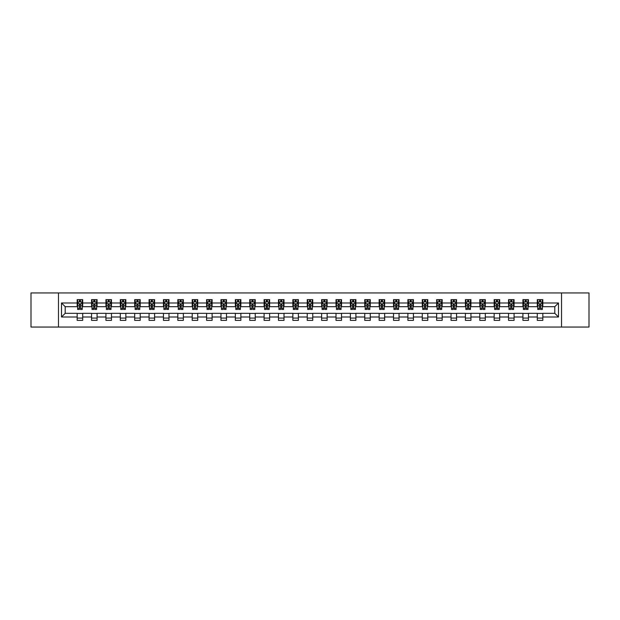<?xml version="1.0" encoding="UTF-8"?>
<svg xmlns="http://www.w3.org/2000/svg" width="620" height="620" viewBox="0 0 620 620"><rect width="100%" height="100%" fill="white"/><g stroke="black" fill="none" stroke-linecap="round" stroke-linejoin="round"><path stroke-width="0.93" d="M561.534 327.05L589 327.05L589 292.95L561.534 292.95L561.534 327.05L58.466 327.05L58.466 292.95L31 292.95L31 327.05L58.466 327.05M561.534 292.95L58.466 292.95M542.826 302.994L542.826 299.631L537.292 299.631L537.292 302.994L528.442 302.994L528.442 299.631L522.916 299.631L522.916 302.994L514.065 302.994L514.065 299.631L508.532 299.631L508.532 302.994L499.689 302.994L499.689 299.631L494.156 299.631L494.156 302.994L485.305 302.994L485.305 299.631L479.779 299.631L479.779 302.994L470.929 302.994L470.929 299.631L465.403 299.631L465.403 302.994L456.553 302.994L456.553 299.631L451.019 299.631L451.019 302.994L442.176 302.994L442.176 299.631L436.643 299.631L436.643 302.994L427.792 302.994L427.792 299.631L422.267 299.631L422.267 302.994L413.416 302.994L413.416 299.631L407.882 299.631L407.882 302.994L399.04 302.994L399.04 299.631L393.506 299.631L393.506 302.994L384.656 302.994L384.656 299.631L379.13 299.631L379.13 302.994L370.279 302.994L370.279 299.631L364.746 299.631L364.746 302.994L355.903 302.994L355.903 299.631L350.37 299.631L350.37 302.994L341.519 302.994L341.519 299.631L335.994 299.631L335.994 302.994L327.143 302.994L327.143 299.631L321.617 299.631L321.617 302.994L312.767 302.994L312.767 299.631L307.233 299.631L307.233 302.994L298.383 302.994L298.383 299.631L292.857 299.631L292.857 302.994L284.007 302.994L284.007 299.631L278.481 299.631L278.481 302.994L269.63 302.994L269.63 299.631L264.097 299.631L264.097 302.994L255.254 302.994L255.254 299.631L249.721 299.631L249.721 302.994L240.87 302.994L240.87 299.631L235.344 299.631L235.344 302.994L226.494 302.994L226.494 299.631L220.96 299.631L220.96 302.994L212.118 302.994L212.118 299.631L206.584 299.631L206.584 302.994L197.733 302.994L197.733 299.631L192.208 299.631L192.208 302.994L183.357 302.994L183.357 299.631L177.824 299.631L177.824 302.994L168.981 302.994L168.981 299.631L163.448 299.631L163.448 302.994L154.597 302.994L154.597 299.631L149.071 299.631L149.071 302.994L140.221 302.994L140.221 299.631L134.695 299.631L134.695 302.994L125.844 302.994L125.844 299.631L120.311 299.631L120.311 302.994L111.468 302.994L111.468 299.631L105.935 299.631L105.935 302.994L97.084 302.994L97.084 299.631L91.559 299.631L91.559 302.994L82.708 302.994L82.708 299.631L77.174 299.631L77.174 302.994L61.512 302.994L61.512 317.006L65.193 313.317L77.174 313.317L77.174 320.37L82.708 320.37L82.708 313.317L91.559 313.317L91.559 320.37L97.084 320.37L97.084 313.317L105.935 313.317L105.935 320.37L111.468 320.37L111.468 313.317L120.311 313.317L120.311 320.37L125.844 320.37L125.844 313.317L134.695 313.317L134.695 320.37L140.221 320.37L140.221 313.317L149.071 313.317L149.071 320.37L154.597 320.37L154.597 313.317L163.448 313.317L163.448 320.37L168.981 320.37L168.981 313.317L177.824 313.317L177.824 320.37L183.357 320.37L183.357 313.317L192.208 313.317L192.208 320.37L197.733 320.37L197.733 313.317L206.584 313.317L206.584 320.37L212.118 320.37L212.118 313.317L220.96 313.317L220.96 320.37L226.494 320.37L226.494 313.317L235.344 313.317L235.344 320.37L240.87 320.37L240.87 313.317L249.721 313.317L249.721 320.37L255.254 320.37L255.254 313.317L264.097 313.317L264.097 320.37L269.63 320.37L269.63 313.317L278.481 313.317L278.481 320.37L284.007 320.37L284.007 313.317L292.857 313.317L292.857 320.37L298.383 320.37L298.383 313.317L307.233 313.317L307.233 320.37L312.767 320.37L312.767 313.317L321.617 313.317L321.617 320.37L327.143 320.37L327.143 313.317L335.994 313.317L335.994 320.37L341.519 320.37L341.519 313.317L350.37 313.317L350.37 320.37L355.903 320.37L355.903 313.317L364.746 313.317L364.746 320.37L370.279 320.37L370.279 313.317L379.13 313.317L379.13 320.37L384.656 320.37L384.656 313.317L393.506 313.317L393.506 320.37L399.04 320.37L399.04 313.317L407.882 313.317L407.882 320.37L413.416 320.37L413.416 313.317L422.267 313.317L422.267 320.37L427.792 320.37L427.792 313.317L436.643 313.317L436.643 320.37L442.176 320.37L442.176 313.317L451.019 313.317L451.019 320.37L456.553 320.37L456.553 313.317L465.403 313.317L465.403 320.37L470.929 320.37L470.929 313.317L479.779 313.317L479.779 320.37L485.305 320.37L485.305 313.317L494.156 313.317L494.156 320.37L499.689 320.37L499.689 313.317L508.532 313.317L508.532 320.37L514.065 320.37L514.065 313.317L522.916 313.317L522.916 320.37L528.442 320.37L528.442 313.317L537.292 313.317L537.292 320.37L542.826 320.37L542.826 313.317L554.807 313.317L554.807 306.683L542.826 306.683L542.826 302.994L558.488 302.994L558.488 317.006L542.826 317.006M537.292 317.006L528.442 317.006M522.916 317.006L514.065 317.006M508.532 317.006L499.689 317.006M494.156 317.006L485.305 317.006M479.779 317.006L470.929 317.006M465.403 317.006L456.553 317.006M451.019 317.006L442.176 317.006M436.643 317.006L427.792 317.006M422.267 317.006L413.416 317.006M407.882 317.006L399.04 317.006M393.506 317.006L384.656 317.006M379.13 317.006L370.279 317.006M364.746 317.006L355.903 317.006M350.37 317.006L341.519 317.006M335.994 317.006L327.143 317.006M321.617 317.006L312.767 317.006M307.233 317.006L298.383 317.006M292.857 317.006L284.007 317.006M278.481 317.006L269.63 317.006M264.097 317.006L255.254 317.006M249.721 317.006L240.87 317.006M235.344 317.006L226.494 317.006M220.96 317.006L212.118 317.006M206.584 317.006L197.733 317.006M192.208 317.006L183.357 317.006M177.824 317.006L168.981 317.006M163.448 317.006L154.597 317.006M149.071 317.006L140.221 317.006M134.695 317.006L125.844 317.006M120.311 317.006L111.468 317.006M105.935 317.006L97.084 317.006M91.559 317.006L82.708 317.006M77.174 317.006L61.512 317.006M537.292 302.994L537.292 306.683L528.442 306.683L528.442 302.994M522.916 302.994L522.916 306.683L514.065 306.683L514.065 302.994M508.532 302.994L508.532 306.683L499.689 306.683L499.689 302.994M494.156 302.994L494.156 306.683L485.305 306.683L485.305 302.994M479.779 302.994L479.779 306.683L470.929 306.683L470.929 302.994M465.403 302.994L465.403 306.683L456.553 306.683L456.553 302.994M451.019 302.994L451.019 306.683L442.176 306.683L442.176 302.994M436.643 302.994L436.643 306.683L427.792 306.683L427.792 302.994M422.267 302.994L422.267 306.683L413.416 306.683L413.416 302.994M407.882 302.994L407.882 306.683L399.04 306.683L399.04 302.994M393.506 302.994L393.506 306.683L384.656 306.683L384.656 302.994M379.13 302.994L379.13 306.683L370.279 306.683L370.279 302.994M364.746 302.994L364.746 306.683L355.903 306.683L355.903 302.994M350.37 302.994L350.37 306.683L341.519 306.683L341.519 302.994M335.994 302.994L335.994 306.683L327.143 306.683L327.143 302.994M321.617 302.994L321.617 306.683L312.767 306.683L312.767 302.994M307.233 302.994L307.233 306.683L298.383 306.683L298.383 302.994M292.857 302.994L292.857 306.683L284.007 306.683L284.007 302.994M278.481 302.994L278.481 306.683L269.63 306.683L269.63 302.994M264.097 302.994L264.097 306.683L255.254 306.683L255.254 302.994M249.721 302.994L249.721 306.683L240.87 306.683L240.87 302.994M235.344 302.994L235.344 306.683L226.494 306.683L226.494 302.994M220.96 302.994L220.96 306.683L212.118 306.683L212.118 302.994M206.584 302.994L206.584 306.683L197.733 306.683L197.733 302.994M192.208 302.994L192.208 306.683L183.357 306.683L183.357 302.994M177.824 302.994L177.824 306.683L168.981 306.683L168.981 302.994M163.448 302.994L163.448 306.683L154.597 306.683L154.597 302.994M149.071 302.994L149.071 306.683L140.221 306.683L140.221 302.994M134.695 302.994L134.695 306.683L125.844 306.683L125.844 302.994M120.311 302.994L120.311 306.683L111.468 306.683L111.468 302.994M105.935 302.994L105.935 306.683L97.084 306.683L97.084 302.994M91.559 302.994L91.559 306.683L82.708 306.683L82.708 302.994M77.174 302.994L77.174 306.683L65.193 306.683L61.512 302.994M65.193 306.683L65.193 313.317M558.488 317.006L554.807 313.317M554.807 306.683L558.488 302.994M77.174 301.932L77.64 301.932M79.391 301.932L80.499 301.932M82.243 301.932L82.708 301.932M77.174 306.59L77.64 306.59M79.391 306.59L80.499 306.59M82.243 306.59L82.708 306.59M77.174 313.41L82.708 313.41M77.174 318.068L82.708 318.068M91.559 313.41L97.084 313.41M91.559 318.068L97.084 318.068M91.559 301.932L92.016 301.932M93.767 301.932L94.876 301.932M96.627 301.932L97.084 301.932M91.559 306.59L92.016 306.59M93.767 306.59L94.876 306.59M96.627 306.59L97.084 306.59M105.935 313.41L111.468 313.41M105.935 318.068L111.468 318.068M105.935 301.932L106.392 301.932M108.144 301.932L109.252 301.932M111.003 301.932L111.468 301.932M105.935 306.59L106.392 306.59M108.144 306.59L109.252 306.59M111.003 306.59L111.468 306.59M120.311 313.41L125.844 313.41M120.311 318.068L125.844 318.068M120.311 301.932L120.776 301.932M122.528 301.932L123.628 301.932M125.38 301.932L125.844 301.932M120.311 306.59L120.776 306.59M122.528 306.59L123.628 306.59M125.38 306.59L125.844 306.59M134.695 313.41L140.221 313.41M134.695 318.068L140.221 318.068M134.695 301.932L135.152 301.932M136.904 301.932L138.012 301.932M139.763 301.932L140.221 301.932M134.695 306.59L135.152 306.59M136.904 306.59L138.012 306.59M139.763 306.59L140.221 306.59M149.071 313.41L154.597 313.41M149.071 318.068L154.597 318.068M149.071 301.932L149.529 301.932M151.28 301.932L152.388 301.932M154.14 301.932L154.597 301.932M149.071 306.59L149.529 306.59M151.28 306.59L152.388 306.59M154.14 306.59L154.597 306.59M163.448 313.41L168.981 313.41M163.448 318.068L168.981 318.068M163.448 301.932L163.912 301.932M165.664 301.932L166.764 301.932M168.516 301.932L168.981 301.932M163.448 306.59L163.912 306.59M165.664 306.59L166.764 306.59M168.516 306.59L168.981 306.59M177.824 313.41L183.357 313.41M177.824 318.068L183.357 318.068M177.824 301.932L178.289 301.932M180.04 301.932L181.149 301.932M182.9 301.932L183.357 301.932M177.824 306.59L178.289 306.59M180.04 306.59L181.149 306.59M182.9 306.59L183.357 306.59M192.208 313.41L197.733 313.41M192.208 318.068L197.733 318.068M192.208 301.932L192.665 301.932M194.417 301.932L195.525 301.932M197.276 301.932L197.733 301.932M192.208 306.59L192.665 306.59M194.417 306.59L195.525 306.59M197.276 306.59L197.733 306.59M206.584 313.41L212.118 313.41M206.584 318.068L212.118 318.068M206.584 301.932L207.049 301.932M208.801 301.932L209.901 301.932M211.653 301.932L212.118 301.932M206.584 306.59L207.049 306.59M208.801 306.59L209.901 306.59M211.653 306.59L212.118 306.59M220.96 313.41L226.494 313.41M220.96 318.068L226.494 318.068M220.96 301.932L221.425 301.932M223.177 301.932L224.285 301.932M226.037 301.932L226.494 301.932M220.96 306.59L221.425 306.59M223.177 306.59L224.285 306.59M226.037 306.59L226.494 306.59M235.344 313.41L240.87 313.41M235.344 318.068L240.87 318.068M235.344 301.932L235.802 301.932M237.553 301.932L238.661 301.932M240.413 301.932L240.87 301.932M235.344 306.59L235.802 306.59M237.553 306.59L238.661 306.59M240.413 306.59L240.87 306.59M249.721 313.41L255.254 313.41M249.721 318.068L255.254 318.068M249.721 301.932L250.178 301.932M251.929 301.932L253.037 301.932M254.789 301.932L255.254 301.932M249.721 306.59L250.178 306.59M251.929 306.59L253.037 306.59M254.789 306.59L255.254 306.59M264.097 313.41L269.63 313.41M264.097 318.068L269.63 318.068M264.097 301.932L264.562 301.932M266.313 301.932L267.414 301.932M269.165 301.932L269.63 301.932M264.097 306.59L264.562 306.59M266.313 306.59L267.414 306.59M269.165 306.59L269.63 306.59M278.481 313.41L284.007 313.41M278.481 318.068L284.007 318.068M278.481 301.932L278.938 301.932M280.69 301.932L281.798 301.932M283.549 301.932L284.007 301.932M278.481 306.59L278.938 306.59M280.69 306.59L281.798 306.59M283.549 306.59L284.007 306.59M292.857 313.41L298.383 313.41M292.857 318.068L298.383 318.068M292.857 301.932L293.314 301.932M295.066 301.932L296.174 301.932M297.925 301.932L298.383 301.932M292.857 306.59L293.314 306.59M295.066 306.59L296.174 306.59M297.925 306.59L298.383 306.59M307.233 313.41L312.767 313.41M307.233 318.068L312.767 318.068M307.233 301.932L307.698 301.932M309.45 301.932L310.55 301.932M312.302 301.932L312.767 301.932M307.233 306.59L307.698 306.59M309.45 306.59L310.55 306.59M312.302 306.59L312.767 306.59M321.617 313.41L327.143 313.41M321.617 318.068L327.143 318.068M321.617 301.932L322.075 301.932M323.826 301.932L324.934 301.932M326.686 301.932L327.143 301.932M321.617 306.59L322.075 306.59M323.826 306.59L324.934 306.59M326.686 306.59L327.143 306.59M335.994 313.41L341.519 313.41M335.994 318.068L341.519 318.068M335.994 301.932L336.451 301.932M338.202 301.932L339.31 301.932M341.062 301.932L341.519 301.932M335.994 306.59L336.451 306.59M338.202 306.59L339.31 306.59M341.062 306.59L341.519 306.59M350.37 313.41L355.903 313.41M350.37 318.068L355.903 318.068M350.37 301.932L350.835 301.932M352.586 301.932L353.687 301.932M355.438 301.932L355.903 301.932M350.37 306.59L350.835 306.59M352.586 306.59L353.687 306.59M355.438 306.59L355.903 306.59M364.746 313.41L370.279 313.41M364.746 318.068L370.279 318.068M364.746 301.932L365.211 301.932M366.963 301.932L368.071 301.932M369.822 301.932L370.279 301.932M364.746 306.59L365.211 306.59M366.963 306.59L368.071 306.59M369.822 306.59L370.279 306.59M379.13 313.41L384.656 313.41M379.13 318.068L384.656 318.068M379.13 301.932L379.587 301.932M381.339 301.932L382.447 301.932M384.199 301.932L384.656 301.932M379.13 306.59L379.587 306.59M381.339 306.59L382.447 306.59M384.199 306.59L384.656 306.59M393.506 313.41L399.04 313.41M393.506 318.068L399.04 318.068M393.506 301.932L393.964 301.932M395.715 301.932L396.823 301.932M398.575 301.932L399.04 301.932M393.506 306.59L393.964 306.59M395.715 306.59L396.823 306.59M398.575 306.59L399.04 306.59M407.882 313.41L413.416 313.41M407.882 318.068L413.416 318.068M407.882 301.932L408.347 301.932M410.099 301.932L411.2 301.932M412.951 301.932L413.416 301.932M407.882 306.59L408.347 306.59M410.099 306.59L411.2 306.59M412.951 306.59L413.416 306.59M422.267 313.41L427.792 313.41M422.267 318.068L427.792 318.068M422.267 301.932L422.724 301.932M424.475 301.932L425.584 301.932M427.335 301.932L427.792 301.932M422.267 306.59L422.724 306.59M424.475 306.59L425.584 306.59M427.335 306.59L427.792 306.59M436.643 313.41L442.176 313.41M436.643 318.068L442.176 318.068M436.643 301.932L437.1 301.932M438.851 301.932L439.96 301.932M441.711 301.932L442.176 301.932M436.643 306.59L437.1 306.59M438.851 306.59L439.96 306.59M441.711 306.59L442.176 306.59M451.019 313.41L456.553 313.41M451.019 318.068L456.553 318.068M451.019 301.932L451.484 301.932M453.236 301.932L454.336 301.932M456.088 301.932L456.553 301.932M451.019 306.59L451.484 306.59M453.236 306.59L454.336 306.59M456.088 306.59L456.553 306.59M465.403 313.41L470.929 313.41M465.403 318.068L470.929 318.068M465.403 301.932L465.86 301.932M467.612 301.932L468.72 301.932M470.471 301.932L470.929 301.932M465.403 306.59L465.86 306.59M467.612 306.59L468.72 306.59M470.471 306.59L470.929 306.59M479.779 313.41L485.305 313.41M479.779 318.068L485.305 318.068M479.779 301.932L480.236 301.932M481.988 301.932L483.096 301.932M484.848 301.932L485.305 301.932M479.779 306.59L480.236 306.59M481.988 306.59L483.096 306.59M484.848 306.59L485.305 306.59M494.156 313.41L499.689 313.41M494.156 318.068L499.689 318.068M494.156 301.932L494.621 301.932M496.372 301.932L497.473 301.932M499.224 301.932L499.689 301.932M494.156 306.59L494.621 306.59M496.372 306.59L497.473 306.59M499.224 306.59L499.689 306.59M508.532 313.41L514.065 313.41M508.532 318.068L514.065 318.068M508.532 301.932L508.997 301.932M510.748 301.932L511.857 301.932M513.608 301.932L514.065 301.932M508.532 306.59L508.997 306.59M510.748 306.59L511.857 306.59M513.608 306.59L514.065 306.59M522.916 313.41L528.442 313.41M522.916 318.068L528.442 318.068M522.916 301.932L523.373 301.932M525.125 301.932L526.233 301.932M527.984 301.932L528.442 301.932M522.916 306.59L523.373 306.59M525.125 306.59L526.233 306.59M527.984 306.59L528.442 306.59M537.292 313.41L542.826 313.41M537.292 318.068L542.826 318.068M537.292 301.932L537.757 301.932M539.501 301.932L540.609 301.932M542.361 301.932L542.826 301.932M537.292 306.59L537.757 306.59M539.501 306.59L540.609 306.59M542.361 306.59L542.826 306.59M80.499 300.832L79.391 300.832M82.243 308.295L80.499 308.295L80.499 309.45L82.243 309.45L82.243 303.823L81.329 301.979L78.562 301.979L77.64 303.823L77.64 309.45L79.391 309.45L79.391 308.295L77.64 308.295M77.64 303.823L77.64 299.631M82.243 303.823L82.243 299.631M79.391 301.979L79.391 299.631M80.499 299.631L80.499 301.979M80.499 308.295L80.499 304.513L79.391 304.513L79.391 308.295M94.876 300.832L93.767 300.832M96.627 308.295L94.876 308.295L94.876 309.45L96.627 309.45L96.627 303.823L95.705 301.979L92.938 301.979L92.016 303.823L92.016 309.45L93.767 309.45L93.767 308.295L92.016 308.295M92.016 303.823L92.016 299.631M96.627 303.823L96.627 299.631M93.767 301.979L93.767 299.631M94.876 299.631L94.876 301.979M94.876 308.295L94.876 304.513L93.767 304.513L93.767 308.295M109.252 300.832L108.144 300.832M111.003 308.295L109.252 308.295L109.252 309.45L111.003 309.45L111.003 303.823L110.081 301.979L107.314 301.979L106.392 303.823L106.392 309.45L108.144 309.45L108.144 308.295L106.392 308.295M106.392 303.823L106.392 299.631M111.003 303.823L111.003 299.631M108.144 301.979L108.144 299.631M109.252 299.631L109.252 301.979M109.252 308.295L109.252 304.513L108.144 304.513L108.144 308.295M123.628 300.832L122.528 300.832M125.38 308.295L123.628 308.295L123.628 309.45L125.38 309.45L125.38 303.823L124.457 301.979L121.698 301.979L120.776 303.823L120.776 309.45L122.528 309.45L122.528 308.295L120.776 308.295M120.776 303.823L120.776 299.631M125.38 303.823L125.38 299.631M122.528 301.979L122.528 299.631M123.628 299.631L123.628 301.979M123.628 308.295L123.628 304.513L122.528 304.513L122.528 308.295M138.012 300.832L136.904 300.832M139.763 308.295L138.012 308.295L138.012 309.45L139.763 309.45L139.763 303.823L138.841 301.979L136.075 301.979L135.152 303.823L135.152 309.45L136.904 309.45L136.904 308.295L135.152 308.295M135.152 303.823L135.152 299.631M139.763 303.823L139.763 299.631M136.904 301.979L136.904 299.631M138.012 299.631L138.012 301.979M138.012 308.295L138.012 304.513L136.904 304.513L136.904 308.295M152.388 300.832L151.28 300.832M154.14 308.295L152.388 308.295L152.388 309.45L154.14 309.45L154.14 303.823L153.218 301.979L150.451 301.979L149.529 303.823L149.529 309.45L151.28 309.45L151.28 308.295L149.529 308.295M149.529 303.823L149.529 299.631M154.14 303.823L154.14 299.631M151.28 301.979L151.28 299.631M152.388 299.631L152.388 301.979M152.388 308.295L152.388 304.513L151.28 304.513L151.28 308.295M166.764 300.832L165.664 300.832M168.516 308.295L166.764 308.295L166.764 309.45L168.516 309.45L168.516 303.823L167.594 301.979L164.835 301.979L163.912 303.823L163.912 309.45L165.664 309.45L165.664 308.295L163.912 308.295M163.912 303.823L163.912 299.631M168.516 303.823L168.516 299.631M165.664 301.979L165.664 299.631M166.764 299.631L166.764 301.979M166.764 308.295L166.764 304.513L165.664 304.513L165.664 308.295M181.149 300.832L180.04 300.832M182.9 308.295L181.149 308.295L181.149 309.45L182.9 309.45L182.9 303.823L181.978 301.979L179.211 301.979L178.289 303.823L178.289 309.45L180.04 309.45L180.04 308.295L178.289 308.295M178.289 303.823L178.289 299.631M182.9 303.823L182.9 299.631M180.04 301.979L180.04 299.631M181.149 299.631L181.149 301.979M181.149 308.295L181.149 304.513L180.04 304.513L180.04 308.295M195.525 300.832L194.417 300.832M197.276 308.295L195.525 308.295L195.525 309.45L197.276 309.45L197.276 303.823L196.354 301.979L193.587 301.979L192.665 303.823L192.665 309.45L194.417 309.45L194.417 308.295L192.665 308.295M192.665 303.823L192.665 299.631M197.276 303.823L197.276 299.631M194.417 301.979L194.417 299.631M195.525 299.631L195.525 301.979M195.525 308.295L195.525 304.513L194.417 304.513L194.417 308.295M209.901 300.832L208.801 300.832M211.653 308.295L209.901 308.295L209.901 309.45L211.653 309.45L211.653 303.823L210.73 301.979L207.963 301.979L207.049 303.823L207.049 309.45L208.801 309.45L208.801 308.295L207.049 308.295M207.049 303.823L207.049 299.631M211.653 303.823L211.653 299.631M208.801 301.979L208.801 299.631M209.901 299.631L209.901 301.979M209.901 308.295L209.901 304.513L208.801 304.513L208.801 308.295M224.285 300.832L223.177 300.832M226.037 308.295L224.285 308.295L224.285 309.45L226.037 309.45L226.037 303.823L225.114 301.979L222.347 301.979L221.425 303.823L221.425 309.45L223.177 309.45L223.177 308.295L221.425 308.295M221.425 303.823L221.425 299.631M226.037 303.823L226.037 299.631M223.177 301.979L223.177 299.631M224.285 299.631L224.285 301.979M224.285 308.295L224.285 304.513L223.177 304.513L223.177 308.295M238.661 300.832L237.553 300.832M240.413 308.295L238.661 308.295L238.661 309.45L240.413 309.45L240.413 303.823L239.49 301.979L236.724 301.979L235.802 303.823L235.802 309.45L237.553 309.45L237.553 308.295L235.802 308.295M235.802 303.823L235.802 299.631M240.413 303.823L240.413 299.631M237.553 301.979L237.553 299.631M238.661 299.631L238.661 301.979M238.661 308.295L238.661 304.513L237.553 304.513L237.553 308.295M253.037 300.832L251.929 300.832M254.789 308.295L253.037 308.295L253.037 309.45L254.789 309.45L254.789 303.823L253.867 301.979L251.1 301.979L250.178 303.823L250.178 309.45L251.929 309.45L251.929 308.295L250.178 308.295M250.178 303.823L250.178 299.631M254.789 303.823L254.789 299.631M251.929 301.979L251.929 299.631M253.037 299.631L253.037 301.979M253.037 308.295L253.037 304.513L251.929 304.513L251.929 308.295M267.414 300.832L266.313 300.832M269.165 308.295L267.414 308.295L267.414 309.45L269.165 309.45L269.165 303.823L268.243 301.979L265.484 301.979L264.562 303.823L264.562 309.45L266.313 309.45L266.313 308.295L264.562 308.295M264.562 303.823L264.562 299.631M269.165 303.823L269.165 299.631M266.313 301.979L266.313 299.631M267.414 299.631L267.414 301.979M267.414 308.295L267.414 304.513L266.313 304.513L266.313 308.295M281.798 300.832L280.69 300.832M283.549 308.295L281.798 308.295L281.798 309.45L283.549 309.45L283.549 303.823L282.627 301.979L279.86 301.979L278.938 303.823L278.938 309.45L280.69 309.45L280.69 308.295L278.938 308.295M278.938 303.823L278.938 299.631M283.549 303.823L283.549 299.631M280.69 301.979L280.69 299.631M281.798 299.631L281.798 301.979M281.798 308.295L281.798 304.513L280.69 304.513L280.69 308.295M296.174 300.832L295.066 300.832M297.925 308.295L296.174 308.295L296.174 309.45L297.925 309.45L297.925 303.823L297.003 301.979L294.237 301.979L293.314 303.823L293.314 309.45L295.066 309.45L295.066 308.295L293.314 308.295M293.314 303.823L293.314 299.631M297.925 303.823L297.925 299.631M295.066 301.979L295.066 299.631M296.174 299.631L296.174 301.979M296.174 308.295L296.174 304.513L295.066 304.513L295.066 308.295M310.55 300.832L309.45 300.832M312.302 308.295L310.55 308.295L310.55 309.45L312.302 309.45L312.302 303.823L311.38 301.979L308.621 301.979L307.698 303.823L307.698 309.45L309.45 309.45L309.45 308.295L307.698 308.295M307.698 303.823L307.698 299.631M312.302 303.823L312.302 299.631M309.45 301.979L309.45 299.631M310.55 299.631L310.55 301.979M310.55 308.295L310.55 304.513L309.45 304.513L309.45 308.295M324.934 300.832L323.826 300.832M326.686 308.295L324.934 308.295L324.934 309.45L326.686 309.45L326.686 303.823L325.763 301.979L322.997 301.979L322.075 303.823L322.075 309.45L323.826 309.45L323.826 308.295L322.075 308.295M322.075 303.823L322.075 299.631M326.686 303.823L326.686 299.631M323.826 301.979L323.826 299.631M324.934 299.631L324.934 301.979M324.934 308.295L324.934 304.513L323.826 304.513L323.826 308.295M339.31 300.832L338.202 300.832M341.062 308.295L339.31 308.295L339.31 309.45L341.062 309.45L341.062 303.823L340.14 301.979L337.373 301.979L336.451 303.823L336.451 309.45L338.202 309.45L338.202 308.295L336.451 308.295M336.451 303.823L336.451 299.631M341.062 303.823L341.062 299.631M338.202 301.979L338.202 299.631M339.31 299.631L339.31 301.979M339.31 308.295L339.31 304.513L338.202 304.513L338.202 308.295M353.687 300.832L352.586 300.832M355.438 308.295L353.687 308.295L353.687 309.45L355.438 309.45L355.438 303.823L354.516 301.979L351.757 301.979L350.835 303.823L350.835 309.45L352.586 309.45L352.586 308.295L350.835 308.295M350.835 303.823L350.835 299.631M355.438 303.823L355.438 299.631M352.586 301.979L352.586 299.631M353.687 299.631L353.687 301.979M353.687 308.295L353.687 304.513L352.586 304.513L352.586 308.295M368.071 300.832L366.963 300.832M369.822 308.295L368.071 308.295L368.071 309.45L369.822 309.45L369.822 303.823L368.9 301.979L366.133 301.979L365.211 303.823L365.211 309.45L366.963 309.45L366.963 308.295L365.211 308.295M365.211 303.823L365.211 299.631M369.822 303.823L369.822 299.631M366.963 301.979L366.963 299.631M368.071 299.631L368.071 301.979M368.071 308.295L368.071 304.513L366.963 304.513L366.963 308.295M382.447 300.832L381.339 300.832M384.199 308.295L382.447 308.295L382.447 309.45L384.199 309.45L384.199 303.823L383.276 301.979L380.51 301.979L379.587 303.823L379.587 309.45L381.339 309.45L381.339 308.295L379.587 308.295M379.587 303.823L379.587 299.631M384.199 303.823L384.199 299.631M381.339 301.979L381.339 299.631M382.447 299.631L382.447 301.979M382.447 308.295L382.447 304.513L381.339 304.513L381.339 308.295M396.823 300.832L395.715 300.832M398.575 308.295L396.823 308.295L396.823 309.45L398.575 309.45L398.575 303.823L397.653 301.979L394.886 301.979L393.964 303.823L393.964 309.45L395.715 309.45L395.715 308.295L393.964 308.295M393.964 303.823L393.964 299.631M398.575 303.823L398.575 299.631M395.715 301.979L395.715 299.631M396.823 299.631L396.823 301.979M396.823 308.295L396.823 304.513L395.715 304.513L395.715 308.295M411.2 300.832L410.099 300.832M412.951 308.295L411.2 308.295L411.2 309.45L412.951 309.45L412.951 303.823L412.036 301.979L409.27 301.979L408.347 303.823L408.347 309.45L410.099 309.45L410.099 308.295L408.347 308.295M408.347 303.823L408.347 299.631M412.951 303.823L412.951 299.631M410.099 301.979L410.099 299.631M411.2 299.631L411.2 301.979M411.2 308.295L411.2 304.513L410.099 304.513L410.099 308.295M425.584 300.832L424.475 300.832M427.335 308.295L425.584 308.295L425.584 309.45L427.335 309.45L427.335 303.823L426.413 301.979L423.646 301.979L422.724 303.823L422.724 309.45L424.475 309.45L424.475 308.295L422.724 308.295M422.724 303.823L422.724 299.631M427.335 303.823L427.335 299.631M424.475 301.979L424.475 299.631M425.584 299.631L425.584 301.979M425.584 308.295L425.584 304.513L424.475 304.513L424.475 308.295M439.96 300.832L438.851 300.832M441.711 308.295L439.96 308.295L439.96 309.45L441.711 309.45L441.711 303.823L440.789 301.979L438.022 301.979L437.1 303.823L437.1 309.45L438.851 309.45L438.851 308.295L437.1 308.295M437.1 303.823L437.1 299.631M441.711 303.823L441.711 299.631M438.851 301.979L438.851 299.631M439.96 299.631L439.96 301.979M439.96 308.295L439.96 304.513L438.851 304.513L438.851 308.295M454.336 300.832L453.236 300.832M456.088 308.295L454.336 308.295L454.336 309.45L456.088 309.45L456.088 303.823L455.165 301.979L452.406 301.979L451.484 303.823L451.484 309.45L453.236 309.45L453.236 308.295L451.484 308.295M451.484 303.823L451.484 299.631M456.088 303.823L456.088 299.631M453.236 301.979L453.236 299.631M454.336 299.631L454.336 301.979M454.336 308.295L454.336 304.513L453.236 304.513L453.236 308.295M468.72 300.832L467.612 300.832M470.471 308.295L468.72 308.295L468.72 309.45L470.471 309.45L470.471 303.823L469.549 301.979L466.782 301.979L465.86 303.823L465.86 309.45L467.612 309.45L467.612 308.295L465.86 308.295M465.86 303.823L465.86 299.631M470.471 303.823L470.471 299.631M467.612 301.979L467.612 299.631M468.72 299.631L468.72 301.979M468.72 308.295L468.72 304.513L467.612 304.513L467.612 308.295M483.096 300.832L481.988 300.832M484.848 308.295L483.096 308.295L483.096 309.45L484.848 309.45L484.848 303.823L483.925 301.979L481.159 301.979L480.236 303.823L480.236 309.45L481.988 309.45L481.988 308.295L480.236 308.295M480.236 303.823L480.236 299.631M484.848 303.823L484.848 299.631M481.988 301.979L481.988 299.631M483.096 299.631L483.096 301.979M483.096 308.295L483.096 304.513L481.988 304.513L481.988 308.295M497.473 300.832L496.372 300.832M499.224 308.295L497.473 308.295L497.473 309.45L499.224 309.45L499.224 303.823L498.302 301.979L495.543 301.979L494.621 303.823L494.621 309.45L496.372 309.45L496.372 308.295L494.621 308.295M494.621 303.823L494.621 299.631M499.224 303.823L499.224 299.631M496.372 301.979L496.372 299.631M497.473 299.631L497.473 301.979M497.473 308.295L497.473 304.513L496.372 304.513L496.372 308.295M511.857 300.832L510.748 300.832M513.608 308.295L511.857 308.295L511.857 309.45L513.608 309.45L513.608 303.823L512.686 301.979L509.919 301.979L508.997 303.823L508.997 309.45L510.748 309.45L510.748 308.295L508.997 308.295M508.997 303.823L508.997 299.631M513.608 303.823L513.608 299.631M510.748 301.979L510.748 299.631M511.857 299.631L511.857 301.979M511.857 308.295L511.857 304.513L510.748 304.513L510.748 308.295M526.233 300.832L525.125 300.832M527.984 308.295L526.233 308.295L526.233 309.45L527.984 309.45L527.984 303.823L527.062 301.979L524.295 301.979L523.373 303.823L523.373 309.45L525.125 309.45L525.125 308.295L523.373 308.295M523.373 303.823L523.373 299.631M527.984 303.823L527.984 299.631M525.125 301.979L525.125 299.631M526.233 299.631L526.233 301.979M526.233 308.295L526.233 304.513L525.125 304.513L525.125 308.295M540.609 300.832L539.501 300.832M542.361 308.295L540.609 308.295L540.609 309.45L542.361 309.45L542.361 303.823L541.438 301.979L538.671 301.979L537.757 303.823L537.757 309.45L539.501 309.45L539.501 308.295L537.757 308.295M537.757 303.823L537.757 299.631M542.361 303.823L542.361 299.631M539.501 301.979L539.501 299.631M540.609 299.631L540.609 301.979M540.609 308.295L540.609 304.513L539.501 304.513L539.501 308.295M82.227 303.777L77.663 303.777M77.64 302.095L78.507 302.095M81.383 302.095L82.243 302.095M79.391 305.823L77.64 305.823M82.243 305.823L80.499 305.823M80.499 301.413L79.391 301.413M96.604 303.777L92.039 303.777M92.016 302.095L92.884 302.095M95.759 302.095L96.627 302.095M93.767 305.823L92.016 305.823M96.627 305.823L94.876 305.823M94.876 301.413L93.767 301.413M110.98 303.777L106.415 303.777M106.392 302.095L107.26 302.095M110.135 302.095L111.003 302.095M108.144 305.823L106.392 305.823M111.003 305.823L109.252 305.823M109.252 301.413L108.144 301.413M125.356 303.777L120.799 303.777M120.776 302.095L121.644 302.095M124.519 302.095L125.38 302.095M122.528 305.823L120.776 305.823M125.38 305.823L123.628 305.823M123.628 301.413L122.528 301.413M139.74 303.777L135.175 303.777M135.152 302.095L136.02 302.095M138.895 302.095L139.763 302.095M136.904 305.823L135.152 305.823M139.763 305.823L138.012 305.823M138.012 301.413L136.904 301.413M154.117 303.777L149.552 303.777M149.529 302.095L150.397 302.095M153.272 302.095L154.14 302.095M151.28 305.823L149.529 305.823M154.14 305.823L152.388 305.823M152.388 301.413L151.28 301.413M168.493 303.777L163.936 303.777M163.912 302.095L164.773 302.095M167.656 302.095L168.516 302.095M165.664 305.823L163.912 305.823M168.516 305.823L166.764 305.823M166.764 301.413L165.664 301.413M182.877 303.777L178.312 303.777M178.289 302.095L179.157 302.095M182.032 302.095L182.9 302.095M180.04 305.823L178.289 305.823M182.9 305.823L181.149 305.823M181.149 301.413L180.04 301.413M197.253 303.777L192.688 303.777M192.665 302.095L193.533 302.095M196.408 302.095L197.276 302.095M194.417 305.823L192.665 305.823M197.276 305.823L195.525 305.823M195.525 301.413L194.417 301.413M211.629 303.777L207.072 303.777M207.049 302.095L207.909 302.095M210.785 302.095L211.653 302.095M208.801 305.823L207.049 305.823M211.653 305.823L209.901 305.823M209.901 301.413L208.801 301.413M226.013 303.777L221.449 303.777M221.425 302.095L222.293 302.095M225.169 302.095L226.037 302.095M223.177 305.823L221.425 305.823M226.037 305.823L224.285 305.823M224.285 301.413L223.177 301.413M240.389 303.777L235.825 303.777M235.802 302.095L236.669 302.095M239.545 302.095L240.413 302.095M237.553 305.823L235.802 305.823M240.413 305.823L238.661 305.823M238.661 301.413L237.553 301.413M254.766 303.777L250.201 303.777M250.178 302.095L251.046 302.095M253.921 302.095L254.789 302.095M251.929 305.823L250.178 305.823M254.789 305.823L253.037 305.823M253.037 301.413L251.929 301.413M269.142 303.777L264.585 303.777M264.562 302.095L265.43 302.095M268.305 302.095L269.165 302.095M266.313 305.823L264.562 305.823M269.165 305.823L267.414 305.823M267.414 301.413L266.313 301.413M283.526 303.777L278.961 303.777M278.938 302.095L279.806 302.095M282.681 302.095L283.549 302.095M280.69 305.823L278.938 305.823M283.549 305.823L281.798 305.823M281.798 301.413L280.69 301.413M297.902 303.777L293.338 303.777M293.314 302.095L294.182 302.095M297.058 302.095L297.925 302.095M295.066 305.823L293.314 305.823M297.925 305.823L296.174 305.823M296.174 301.413L295.066 301.413M312.279 303.777L307.721 303.777M307.698 302.095L308.558 302.095M311.442 302.095L312.302 302.095M309.45 305.823L307.698 305.823M312.302 305.823L310.55 305.823M310.55 301.413L309.45 301.413M326.663 303.777L322.098 303.777M322.075 302.095L322.942 302.095M325.818 302.095L326.686 302.095M323.826 305.823L322.075 305.823M326.686 305.823L324.934 305.823M324.934 301.413L323.826 301.413M341.039 303.777L336.474 303.777M336.451 302.095L337.319 302.095M340.194 302.095L341.062 302.095M338.202 305.823L336.451 305.823M341.062 305.823L339.31 305.823M339.31 301.413L338.202 301.413M355.415 303.777L350.858 303.777M350.835 302.095L351.695 302.095M354.57 302.095L355.438 302.095M352.586 305.823L350.835 305.823M355.438 305.823L353.687 305.823M353.687 301.413L352.586 301.413M369.799 303.777L365.234 303.777M365.211 302.095L366.079 302.095M368.954 302.095L369.822 302.095M366.963 305.823L365.211 305.823M369.822 305.823L368.071 305.823M368.071 301.413L366.963 301.413M384.175 303.777L379.611 303.777M379.587 302.095L380.455 302.095M383.331 302.095L384.199 302.095M381.339 305.823L379.587 305.823M384.199 305.823L382.447 305.823M382.447 301.413L381.339 301.413M398.552 303.777L393.987 303.777M393.964 302.095L394.832 302.095M397.707 302.095L398.575 302.095M395.715 305.823L393.964 305.823M398.575 305.823L396.823 305.823M396.823 301.413L395.715 301.413M412.928 303.777L408.371 303.777M408.347 302.095L409.216 302.095M412.091 302.095L412.951 302.095M410.099 305.823L408.347 305.823M412.951 305.823L411.2 305.823M411.2 301.413L410.099 301.413M427.312 303.777L422.747 303.777M422.724 302.095L423.592 302.095M426.467 302.095L427.335 302.095M424.475 305.823L422.724 305.823M427.335 305.823L425.584 305.823M425.584 301.413L424.475 301.413M441.688 303.777L437.123 303.777M437.1 302.095L437.968 302.095M440.843 302.095L441.711 302.095M438.851 305.823L437.1 305.823M441.711 305.823L439.96 305.823M439.96 301.413L438.851 301.413M456.064 303.777L451.507 303.777M451.484 302.095L452.344 302.095M455.227 302.095L456.088 302.095M453.236 305.823L451.484 305.823M456.088 305.823L454.336 305.823M454.336 301.413L453.236 301.413M470.448 303.777L465.884 303.777M465.86 302.095L466.728 302.095M469.604 302.095L470.471 302.095M467.612 305.823L465.86 305.823M470.471 305.823L468.72 305.823M468.72 301.413L467.612 301.413M484.825 303.777L480.26 303.777M480.236 302.095L481.104 302.095M483.98 302.095L484.848 302.095M481.988 305.823L480.236 305.823M484.848 305.823L483.096 305.823M483.096 301.413L481.988 301.413M499.201 303.777L494.644 303.777M494.621 302.095L495.481 302.095M498.356 302.095L499.224 302.095M496.372 305.823L494.621 305.823M499.224 305.823L497.473 305.823M497.473 301.413L496.372 301.413M513.585 303.777L509.02 303.777M508.997 302.095L509.865 302.095M512.74 302.095L513.608 302.095M510.748 305.823L508.997 305.823M513.608 305.823L511.857 305.823M511.857 301.413L510.748 301.413M527.961 303.777L523.396 303.777M523.373 302.095L524.241 302.095M527.116 302.095L527.984 302.095M525.125 305.823L523.373 305.823M527.984 305.823L526.233 305.823M526.233 301.413L525.125 301.413M542.337 303.777L537.773 303.777M537.757 302.095L538.617 302.095M541.493 302.095L542.361 302.095M539.501 305.823L537.757 305.823M542.361 305.823L540.609 305.823M540.609 301.413L539.501 301.413"/></g></svg>
